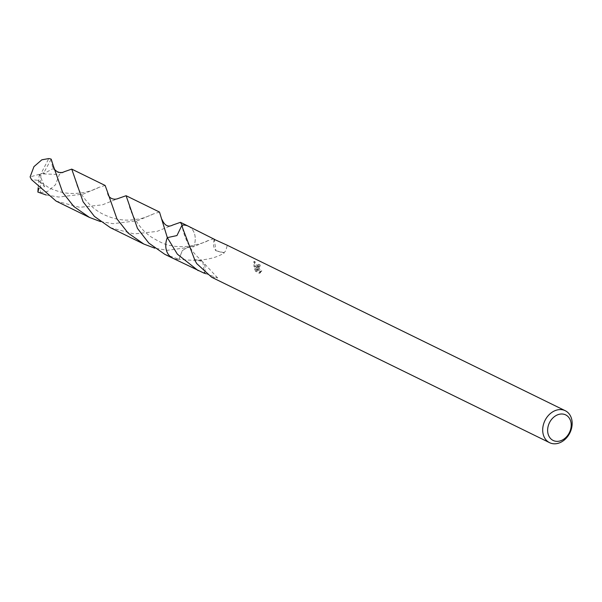<?xml version="1.0" encoding="UTF-8"?>
<svg xmlns="http://www.w3.org/2000/svg" width="602" height="602" viewBox="0 0 602 602"><rect width="100%" height="100%" fill="white"/><g stroke="black" fill="none" stroke-linecap="round" stroke-linejoin="round"><path stroke-width="0.45" stroke-dasharray="3.01 2.26" d="M188.336 226.202A17.797 13.906 -63.9 0 1 194.95 235.57A17.797 13.906 -63.9 0 1 194.98 235.751A17.797 13.906 -63.9 0 1 193.693 246.745L189.555 246.21L182.293 250.605L178.99 259.221A17.804 13.914 -63.9 0 1 173 258.318M164.782 254.307L178.975 259.236A17.797 13.906 -63.9 0 1 172.684 258.168M188.652 226.352A17.804 13.914 -63.9 0 1 194.95 235.563A17.804 13.914 -63.9 0 1 194.98 235.751A17.804 13.914 -63.9 0 1 193.686 246.745L167.454 250.289L154.797 248.19M213.868 238.701L206.305 241.297L193.693 246.745A17.804 13.914 -63.9 0 0 188.787 226.42M255.541 271.261L254.623 268.936L257.814 270.501L253.991 266.505L253.698 261.75L257.551 269.245L257.648 264.752L258.725 264.918A16.608 12.981 -63.9 0 1 259.312 266.453L260.29 266.016A17.797 13.906 116.1 0 0 259.718 264.474L258.634 264.316L258.13 266.671L258.521 268.816L254.714 261.298L254.955 266.076L258.8 270.065L255.609 268.5L256.557 270.81L260.493 272.736L259.477 273.188L255.541 271.261L256.557 270.81M211.663 277.244L217.668 277.958L206.027 273.737M128.316 201.497C129.784 211.31 134.999 221.167 143.968 231.07L149.672 235.999C159.575 242.23 166.686 245.428 171.006 245.586C175.784 246.767 181.962 246.978 189.555 246.203L182.278 250.605L178.975 259.236C198.314 261.667 213.356 259.62 224.117 253.073A17.797 13.906 116.1 0 0 224.11 252.689L225.72 250.801L227.308 245.277M259.846 273.007L261.923 270.569M259.312 266.453L258.634 266.37L258.228 267.235L258.89 270.245L260.026 271.592L261.719 271.216L260.395 270.644L259.47 268.778L259.184 267.183L259.605 265.933L260.29 266.016M260.944 270.998L258.822 273.458M258.725 264.918L259.718 264.474M257.551 269.245L258.521 268.816M254.623 268.943L255.609 268.5M257.814 270.501L258.8 270.065M253.991 266.505L254.955 266.076M253.698 261.75L254.714 261.298M214.274 239.37A11.867 9.271 116.1 0 0 215.922 250.741L214.395 240.145M224.11 252.689L215.93 250.741L224.117 253.073M194.634 259.552L201.873 260.937L202.821 261.885L202.227 261.306L194.642 259.936M202.829 261.893L204.349 272.397M204.642 272.638A11.867 9.271 116.1 0 0 202.806 261.87M56.084 201.083L79.69 207.321L102.438 204.846L118.301 198.457M159.5 212.07L153.465 213.913L137.467 220.731L113.101 223.673L100.451 221.574M105.139 185.469L99.089 187.312L83.114 194.122L58.74 197.057L46.098 194.958M38.159 187.869L39.168 175.566L40.906 173.835L40.311 192.648A17.797 13.906 -63.9 0 1 37.873 192.083M40.311 192.648L47.423 191.519L55.474 184.761L59.357 174.49L64.008 171.811M110.437 227.699L134.043 233.93L156.881 231.439L172.729 225.035M207.931 240.476C206.614 241.899 200.489 243.818 189.555 246.218L193.693 246.745M38.821 188.561L44.683 186.582L37.918 180.322L31.552 179.652M182.037 225.125L176.943 235.578L167.311 237.617M178.975 259.236A17.804 13.914 -63.9 0 1 173.135 258.386M51.193 159.139L52.758 168.748L61.028 173.293M51.087 159.342L43.856 172.706L40.906 173.835L48.754 158.582M43.856 172.706L43.382 173.925L52.758 168.741M39.168 175.566L39.454 174.256L44.683 186.582M39.198 175.581L40.906 173.835L43.878 172.721M39.454 174.256L30.1 176.935M43.382 173.925L59.357 174.49M258.634 264.316L257.648 264.752M259.605 265.933L258.634 266.362M182.677 228.181C183.106 231.702 184.791 236.661 187.734 243.05C190.48 247.55 191.428 251.598 201.873 260.937M217.668 277.958L202.227 261.306M99.089 187.312C91.075 191.511 81.985 193.558 71.826 193.46C68.628 193.4 60.456 193.159 49.003 187.749L37.918 180.322M153.465 213.913C147.46 216.735 142.441 218.458 138.415 219.075L131.123 219.993C121.303 220.731 111.483 218.556 101.663 213.469C87.019 205.658 78.99 191.27 76.86 184.957L73.963 174.881"/><path stroke-width="0.9" d="M570.997 422.536A14.237 11.129 -63.9 0 1 561.658 440.363A14.237 11.129 -63.9 0 1 547.843 432.815A14.237 11.129 -63.9 0 1 557.189 414.989A14.237 11.129 -63.9 0 1 570.997 422.536M571.9 420.271A17.797 13.906 -63.9 0 1 565.767 438.677A17.797 13.906 -63.9 0 1 549.603 442.681A17.797 13.906 -63.9 0 1 542.959 433.131A17.797 13.906 -63.9 0 1 549.092 414.718A17.797 13.906 -63.9 0 1 565.255 410.714A17.797 13.906 -63.9 0 1 571.9 420.271M173 258.318A17.804 13.914 -63.9 0 1 166.032 248.611A17.797 13.906 -63.9 0 1 167.326 237.624L176.943 235.57L182.03 225.133A17.797 13.906 -63.9 0 1 188.336 226.202A17.804 13.914 -63.9 0 1 188.787 226.42M206.027 273.737L204.447 273.24A17.797 13.906 -63.9 0 1 204.093 273.165L172.684 258.168A17.797 13.906 -63.9 0 1 166.039 248.611A17.804 13.914 -63.9 0 1 167.318 237.609L159.5 212.07L126.089 195.718L137.467 228.414L148.822 243.08L164.782 254.307L172.676 258.175A17.804 13.914 -63.9 0 1 167.311 237.617M198.216 270.667L177.364 254.157L167.326 237.624M188.652 226.352A17.804 13.914 -63.9 0 0 182.03 225.133L182.677 228.181L194.634 259.552A17.797 13.906 116.1 0 0 194.642 259.936L196.779 263.653L211.663 277.244L549.603 442.681M565.255 410.714L227.308 245.277L214.274 239.37A17.797 13.906 -63.9 0 1 214.628 239.445L188.336 226.202A17.804 13.914 -63.9 0 0 182.037 225.125L180.45 222.326L188.336 226.186M214.395 240.145L214.628 239.445M204.349 272.397L204.093 273.165M204.447 273.24A11.867 9.271 116.1 0 0 204.642 272.638M53.149 165.339L51.193 159.146A17.797 13.906 -63.9 0 0 48.754 158.582L41.831 159.801L33.945 166.649L30.1 176.935L31.552 179.652L56.084 201.083L89.487 217.442L73.858 206.531L62.646 192.369L53.149 165.339M100.451 221.574L89.487 217.442M118.301 198.457L126.089 195.718M46.098 194.958L37.873 192.083L38.821 188.561M172.729 225.035L180.45 222.326M107.502 191.948L105.139 185.469L71.736 169.117L83.076 201.738L94.439 216.434L110.437 227.699L143.84 244.058L128.181 233.117L116.954 218.91L107.502 191.948M64.008 171.811L71.736 169.117M154.797 248.19L143.84 244.058M173.135 258.386A17.804 13.914 -63.9 0 1 172.676 258.175M37.888 191.842L38.159 187.869M118.398 198.412C113.65 200.526 108.398 198.148 107.705 193.024M53.367 166.476C53.42 168.417 55.008 170.351 58.146 172.27C61.05 172.721 63.037 172.556 64.113 171.758M172.849 224.975C168.282 227.466 164.685 225.682 162.058 219.64"/></g></svg>
